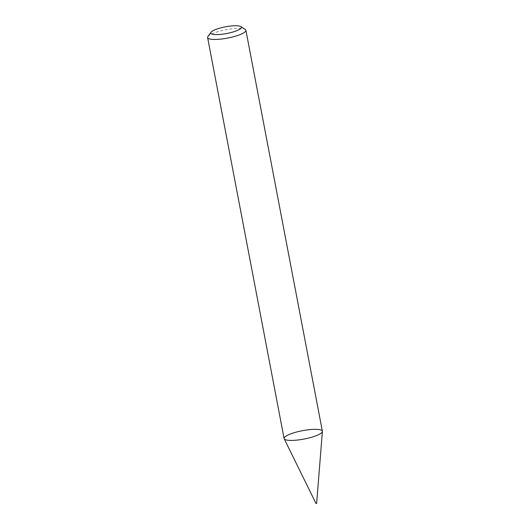 <?xml version="1.0" encoding="UTF-8"?>
<svg xmlns="http://www.w3.org/2000/svg" width="530" height="530" viewBox="0 0 530 530"><rect width="100%" height="100%" fill="white"/><g stroke="black" fill="none" stroke-linecap="round" stroke-linejoin="round"><path stroke-width="0.4" stroke-dasharray="2.65 1.99" d="M284.093 438.529A19.484 4.253 169.2 0 1 285.849 436.216A19.484 4.253 169.2 0 1 306.963 429.962A19.484 4.253 169.2 0 1 322.379 431.228M207.912 36.537A19.484 4.253 169.2 0 1 209.357 35.252A19.484 4.253 169.2 0 1 228.337 29.316A19.484 4.253 169.2 0 1 245.231 29.422M316.026 503.46L316.635 503.381"/><path stroke-width="0.79" d="M240.819 26.586L245.231 29.422A19.484 4.253 169.2 0 1 245.894 30.263L322.379 431.228A19.484 4.253 169.2 0 1 304.034 439.052A19.484 4.253 169.2 0 1 284.093 438.529L207.608 37.564A19.484 4.253 169.2 0 1 207.912 36.537L210.966 32.277A15.589 3.399 169.2 0 1 212.126 31.25A15.589 3.399 169.2 0 1 227.31 26.5A15.589 3.399 169.2 0 1 240.819 26.586A15.589 3.399 169.2 0 1 226.674 33.516A15.589 3.399 169.2 0 1 210.966 32.277M245.894 30.263A19.484 4.253 169.2 0 1 227.549 38.087A19.484 4.253 169.2 0 1 207.608 37.564M322.392 431.486A19.484 4.253 169.2 0 1 304.034 439.052A19.484 4.253 169.2 0 1 284.179 438.774A19.484 4.253 169.2 0 1 285.849 436.216A19.484 4.253 169.2 0 1 307.526 429.883A19.484 4.253 169.2 0 1 322.392 431.486L316.635 503.381L316.026 503.46M315.999 503.5L284.179 438.774"/></g></svg>

